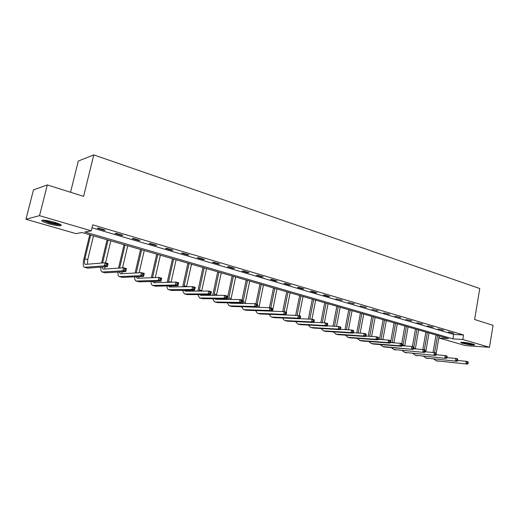 <?xml version="1.0" encoding="UTF-8"?>
<svg xmlns="http://www.w3.org/2000/svg" width="519" height="519" viewBox="0 0 519 519"><rect width="100%" height="100%" fill="white"/><g stroke="black" fill="none" stroke-linecap="round" stroke-linejoin="round"><path stroke-width="0.78" d="M54.56 222.301C60.496 224.156 62.481 225.311 60.528 225.765C57.894 225.856 53.898 225.162 48.546 223.689C42.545 221.834 40.521 220.666 42.487 220.186C45.166 220.108 49.188 220.815 54.56 222.301M472.79 344.019C474.437 344.512 475.015 344.85 474.528 345.031C471.829 345.193 467.872 344.622 462.663 343.325C460.976 342.825 460.385 342.482 460.885 342.3C463.59 342.138 467.554 342.709 472.79 344.019M70.552 192.264L78.311 161.026L93.777 154.896L479.757 288.525L474.619 319.516L493.05 325.322L489.482 347.308L465.355 345.583L438.938 337.986L448.416 338.589L81.963 232.512L75.884 233.608L25.95 219.258L39.515 215.67L91.286 230.819L84.876 231.98L452.925 338.875L462.786 339.497L489.482 347.308M439.288 335.949L438.938 337.986M39.515 215.67L47.3 184.939L33.463 189.902L25.95 219.258M92.019 227.796L453.677 334.418L463.545 334.982L92.739 224.844L91.286 230.819M453.84 333.256L448.306 332.011L453.84 333.256M443.635 330.233L438.03 328.975L443.635 330.233M433.235 327.158L427.565 325.88L433.235 327.158M422.628 324.018L416.887 322.727L422.628 324.018M411.82 320.82L406.007 319.509L411.82 320.82M400.791 317.557L394.901 316.227L400.791 317.557M389.542 314.229L383.58 312.879L389.542 314.229M378.066 310.829L372.026 309.467L378.066 310.829M366.349 307.365L360.238 305.983L366.349 307.365M354.399 303.823L348.204 302.421L354.399 303.823M342.196 300.216L335.916 298.795L342.196 300.216M329.734 296.524L324.868 295.084L323.369 295.084L328.222 296.518L329.734 296.524M317.005 292.761L312.036 291.289L310.55 291.295L315.513 292.761L317.005 292.761M304.004 288.914L298.925 287.409L297.458 287.429L302.532 288.927L304.004 288.914M290.718 284.983L285.528 283.445L284.081 283.471L289.265 285.002L290.718 284.983M277.14 280.961L271.833 279.391L270.412 279.43L275.706 280.993L277.14 280.961M263.256 276.854L257.833 275.252L256.431 275.297L261.842 276.899L263.256 276.854M249.062 272.65L243.515 271.009L242.139 271.074L247.673 272.709L249.062 272.65M234.543 268.355L228.873 266.675L227.517 266.753L233.18 268.427L234.543 268.355M219.686 263.957L213.886 262.244L212.556 262.329L218.35 264.041L219.686 263.957M204.486 259.461L198.55 257.703L197.246 257.807L203.176 259.558L204.486 259.461M188.929 254.855L182.844 253.058L181.579 253.175L187.651 254.972L188.929 254.855M172.996 250.145L166.768 248.296L165.529 248.432L171.75 250.268L172.996 250.145M156.68 245.312L150.302 243.424L149.096 243.573L155.466 245.455L156.68 245.312M139.961 240.368L133.428 238.429L132.261 238.597L138.781 240.524L139.961 240.368M122.834 235.295L116.133 233.31L115.004 233.498L121.686 235.47L122.834 235.295M105.273 230.099L98.402 228.068L97.313 228.269L104.17 230.293L105.273 230.099M47.3 184.939L83.585 196.364L93.777 154.896M463.545 334.982L462.786 339.497M453.677 334.418L452.925 338.875M452.27 332.789L452.205 333.166M442.071 329.773L442.006 330.149M431.678 326.698L431.613 327.08M421.084 323.564L421.019 323.947M410.282 320.366L410.218 320.755M399.273 317.103L399.202 317.498M388.037 313.781L387.959 314.177M376.573 310.388L376.496 310.79M364.876 306.924L364.799 307.332M352.939 303.394L352.862 303.803M340.749 299.787L340.672 300.196M328.306 296.102L328.222 296.518M315.597 292.34L315.513 292.761M302.616 288.499L302.532 288.927M289.349 284.574L289.265 285.002M275.797 280.565L275.706 280.993M261.933 276.465L261.842 276.899M247.764 272.267L247.673 272.709M233.271 267.979L233.18 268.427M218.447 263.594L218.35 264.041M203.279 259.104L203.176 259.558M187.748 254.511L187.651 254.972M171.854 249.801L171.75 250.268M155.57 244.987L155.466 245.455M138.891 240.05L138.781 240.524M121.803 234.99L121.686 235.47M104.287 229.807L104.17 230.293M433.034 352.472L436.051 335.008M439.184 335.916L436.181 353.368M437.569 335.449L434.604 352.661M425.716 358.013L457.148 361.282L457.816 359.576L457.142 359.388L456.98 360.335L457.654 360.523L466.309 361.308L467.963 361.762L468.255 362.418L467.593 362.236L467.437 363.177L468.099 363.352L468.255 362.418M468.099 363.352L467.574 364.104L436.025 360.75M467.574 364.104L436.414 360.809L433.715 359.077M467.437 363.177L465.919 363.657L466.309 361.308L467.593 362.236M461.579 342.222C465.601 343.474 469.721 344.201 473.938 344.395M473.38 344.201C469.546 344.071 465.803 343.416 462.163 342.222M464.356 342.397L471.252 343.617M60.1 224.325L60.074 224.338C58.225 224.682 54.592 224.117 49.182 222.645C45.899 221.671 43.927 220.841 43.278 220.16M44.822 220.264L49.519 222.009C53.386 223.092 56.448 223.65 58.699 223.702M42.363 220.199L48.805 222.735C54.119 224.202 58.089 224.889 60.71 224.798L60.879 224.779M422.81 349.521L425.859 332.056M429.012 332.971L425.736 351.856M427.364 332.497L424.334 349.858M446.989 357.656L455.857 358.46L457.544 358.921L457.816 359.576M457.148 361.282L426.105 358.071L423.4 356.287M456.98 360.335L455.455 360.828L455.857 358.46L457.142 359.388M412.371 346.595L415.472 329.052M418.645 329.974L415.317 348.904M416.965 329.487L413.825 347.308M436.103 354.749L445.192 355.547L446.917 356.021L447.17 356.676L446.483 356.488L446.321 357.442L447.008 357.63L447.17 356.676M447.008 357.63L446.509 358.408L415.213 355.217M446.509 358.408L415.596 355.275L412.89 353.445M446.321 357.442L444.783 357.941L445.192 355.547L446.483 356.488M401.719 343.688L404.885 325.99M408.083 326.912L404.703 345.894M406.371 326.419L402.932 345.758M424.99 351.791L434.312 352.583L436.07 353.063L436.31 353.718L435.603 353.523L435.441 354.49L436.142 354.685L436.31 353.718M436.142 354.685L435.655 355.47L404.502 352.375M435.655 355.47L404.885 352.433L402.173 350.552M435.441 354.49L433.897 354.996L434.312 352.583L435.603 353.523M390.535 342.572L394.096 322.863M397.314 323.798L393.882 342.819M395.569 323.292L392.072 342.683M413.649 348.768L423.212 349.553L425.009 350.04L425.23 350.701L424.51 350.5L424.341 351.48L425.055 351.674L425.23 350.701M425.055 351.674L424.587 352.472L393.584 349.469M424.587 352.472L393.966 349.527L391.248 347.594M424.341 351.48L422.79 351.992L423.212 349.553L424.51 350.5M379.48 339.439L383.093 319.678M386.331 320.619L382.853 339.679M384.553 320.1L381.004 339.543M402.069 345.693L411.885 346.458L413.714 346.958L413.915 347.62L413.182 347.419L413.007 348.405L413.74 348.606L413.915 347.62M413.74 348.606L413.286 349.417L384.624 347.042L382.445 346.51M413.286 349.417L382.827 346.569L380.116 344.577M413.007 348.405L411.45 348.924L411.885 346.458L413.182 347.419M368.205 336.234L371.876 316.434M375.14 317.375L371.61 336.468M373.323 316.85L369.716 336.338M390.256 342.546L400.324 343.306L402.193 343.818L402.368 344.473L401.622 344.272L401.44 345.265L402.193 345.466L402.368 344.473M402.193 345.466L401.745 346.296L373.304 344.039L371.091 343.494M401.745 346.296L399.877 345.79L371.468 343.546L368.756 341.496M401.44 345.265L399.877 345.79L400.324 343.306L401.622 344.272M356.709 332.958L360.433 313.119M363.722 314.073L360.147 333.179M361.866 313.534L358.207 333.055M378.182 339.342L388.51 340.081L390.424 340.607L390.58 341.262L389.814 341.054L389.633 342.06L390.398 342.268L390.58 341.262M390.398 342.268L389.97 343.111L361.749 340.964L359.505 340.412M389.97 343.111L388.056 342.592L359.881 340.464L357.176 338.356M389.633 342.06L388.056 342.592L388.51 340.081L389.814 341.054M344.986 329.61L348.762 309.739M352.07 310.699L348.45 329.812M350.182 310.154L346.471 329.695M365.856 336.078L376.457 336.792L378.403 337.324L378.539 337.986L377.754 337.772L377.573 338.784L378.351 338.998L378.539 337.986M378.351 338.998L377.942 339.854L349.968 337.83L347.685 337.272M377.942 339.854L375.99 339.329L348.054 337.324L345.356 335.144M377.573 338.784L375.99 339.329L376.457 336.792L377.754 337.772M333.029 326.179L336.857 306.294M340.185 307.261L336.52 326.367M338.258 306.703L334.502 326.256M353.264 332.737L364.137 333.432L366.129 333.976L366.239 334.632L365.441 334.418L365.246 335.443L366.044 335.657L366.239 334.632M366.044 335.657L365.648 336.533L337.94 334.638L335.624 334.067M365.648 336.533L363.657 335.994L335.988 334.119L333.302 331.862M365.246 335.443L363.657 335.994L364.137 333.432L365.441 334.418M320.833 322.662L324.706 302.778M328.06 303.751L324.349 322.837M326.088 303.18L322.286 322.74M340.399 329.338L351.551 330L353.582 330.551L353.666 331.213L352.855 330.992L352.661 332.024L353.471 332.244L353.666 331.213M353.471 332.244L353.095 333.133L325.66 331.375L323.311 330.791M353.095 333.133L351.058 332.582L323.668 330.843L320.995 328.514M352.661 332.024L351.058 332.582L351.551 330L352.855 330.992M308.377 319.068L312.302 299.191M315.675 300.164L311.925 319.224M313.671 299.586L309.817 319.127M327.249 325.861L338.686 326.49L340.762 327.054L340.827 327.716L339.99 327.489L339.789 328.533L340.626 328.761L340.827 327.716M340.626 328.761L340.269 329.662L313.126 328.04L310.738 327.45M340.269 329.662L338.187 329.098L311.095 327.502L310.479 327.385L308.435 325.082M339.789 328.533L338.187 329.098L338.686 326.49L339.99 327.489M295.668 315.377L299.638 295.519M303.038 296.505L299.21 315.714M300.988 295.914L297.089 315.429M313.8 322.318L325.536 322.896L327.664 323.48L327.697 324.141L326.847 323.908L326.639 324.965L327.489 325.199L327.697 324.141M327.489 325.199L327.152 326.114L300.326 324.641L297.9 324.038M327.152 326.114L325.024 325.543L298.25 324.083L297.647 323.973L295.609 321.579M326.639 324.965L325.024 325.543L325.536 322.896L326.847 323.908M282.693 311.588L286.709 291.782M290.127 292.768L286.216 312.172M288.039 292.165L284.101 311.634M300.053 318.698L312.094 319.23L314.267 319.821L314.274 320.483L313.398 320.249L313.191 321.313L314.06 321.553L314.274 320.483M314.06 321.553L313.742 322.487L287.254 321.164L284.782 320.554M313.742 322.487L311.569 321.897L285.132 320.599L284.535 320.489L282.518 317.998M313.191 321.313L311.569 321.897L312.094 319.23L313.398 320.249M269.452 307.702L273.5 287.954M276.945 288.953L272.494 311.257M274.811 288.33L270.788 307.962M272.04 314.443L298.341 315.481L300.566 316.084L300.54 316.746L299.651 316.499L299.437 317.583L300.326 317.823L300.54 316.746M300.326 317.823L300.027 318.776L273.896 317.615L271.385 316.992M300.027 318.776L297.802 318.173L271.729 317.038L271.145 316.927L269.14 314.332M299.437 317.583L297.802 318.173L298.341 315.481L299.651 316.499M255.88 303.894L260.006 284.049M263.477 285.054L258.929 307.43M261.291 284.418L257.177 304.244M258.001 310.654L284.276 311.64L286.553 312.263L286.494 312.918L285.586 312.672L285.366 313.761L286.274 314.008L286.494 312.918M286.274 314.008L286.001 314.981L260.246 313.982L257.696 313.359M286.001 314.981L283.724 314.365L258.034 313.398L257.456 313.294L255.478 310.576M285.366 313.761L283.724 314.365L284.276 311.64L285.586 312.672M241.997 300.105L246.22 280.059M249.717 281.071L245.065 303.498M247.479 280.422L242.775 303.459M243.826 306.787L269.88 307.715L272.209 308.351L272.125 309.006L271.19 308.753L270.963 309.856L271.898 310.109L272.125 309.006M271.898 310.109L271.645 311.102L246.298 310.278L243.703 309.635M271.645 311.102L269.316 310.472L244.034 309.674L243.469 309.577L241.517 306.729M241.387 303.433L241.432 303.051M270.963 309.856L269.316 310.472L269.88 307.715L271.19 308.753M227.192 299.431L232.129 275.978M235.645 276.997L230.903 299.476M233.362 276.335L228.548 299.45M231.279 302.862L231.513 303.245M229.385 302.83L230.287 303.219L255.147 303.693L257.534 304.342L257.411 304.997L256.457 304.737L256.224 305.853L257.184 306.113L257.411 304.997M257.184 306.113L256.957 307.125L232.038 306.482L229.398 305.834M256.957 307.125L254.57 306.482L229.722 305.873L229.164 305.775L227.251 302.791M256.224 305.853L254.57 306.482L255.147 303.693L256.457 304.737M212.686 295.33L217.721 271.807M221.263 272.832L216.436 295.337M218.927 272.157L214.01 295.33M216.663 298.788L216.948 299.314M214.652 298.769L215.664 299.301L240.063 299.58L242.509 300.242L241.912 303.057L217.455 302.609L214.762 301.948M242.114 302.026L242.354 300.897L241.374 300.631L241.134 301.76L242.114 302.026L241.912 303.057L239.473 302.395L215.087 301.98L214.535 301.883L212.667 298.749M241.134 301.76L239.473 302.395L240.063 299.58L241.374 300.631M242.354 300.897L242.509 300.242M197.856 291.114L202.987 267.545M206.556 268.576L201.644 291.088M204.168 267.888L199.14 291.107M201.735 294.61L202.053 295.298M199.614 294.604L200.704 295.292L224.617 295.363L227.121 296.044L226.511 298.892L202.533 298.646L199.802 297.971M226.686 297.841L226.926 296.699L225.927 296.427L225.681 297.569L226.686 297.841L226.511 298.892L224.007 298.211L200.113 297.997L199.575 297.912L197.758 294.604M225.681 297.569L224.007 298.211L224.617 295.363L225.927 296.427M226.926 296.699L227.121 296.044M182.694 286.78L187.923 263.185M191.511 264.223L186.522 286.722M189.072 263.516L183.94 286.76M186.47 290.316L186.814 291.185M184.245 290.329L185.4 291.191L208.794 291.042L211.356 291.743L210.733 294.623L187.268 294.584L184.485 293.897M210.876 293.546L211.129 292.398L210.098 292.119L209.851 293.267L210.876 293.546L210.733 294.623L208.171 293.929L184.79 293.929L184.271 293.845L182.506 290.348M209.851 293.267L208.171 293.929L208.794 291.042L210.098 292.119M211.129 292.398L211.356 291.743M167.189 282.33L172.503 258.722M176.123 259.766L171.069 282.219M173.618 259.039L168.403 282.291M170.868 285.898L171.225 286.968M168.532 285.943L169.732 286.994L192.581 286.624L195.209 287.338L194.567 290.244L171.646 290.432L168.818 289.732M194.677 289.154L194.936 287.987L193.885 287.701L193.626 288.869L194.677 289.154L194.567 290.244L191.939 289.537L168.604 289.68C167.611 289.271 167.047 288.039 166.91 285.975M193.626 288.869L191.939 289.537L192.581 286.624L193.885 287.701M194.936 287.987L195.209 287.338M151.327 277.736L156.725 254.154M160.371 255.205L155.265 277.581M157.808 254.466L152.508 277.691M154.915 281.356L155.265 282.654M152.476 281.428L153.702 282.699L175.96 282.089L178.653 282.823L177.998 285.761L155.661 286.183L152.774 285.469M178.075 284.646L178.341 283.465L177.264 283.173L176.998 284.354L178.075 284.646L177.998 285.761L175.305 285.035L152.567 285.418C151.567 284.996 151.029 283.685 150.958 281.473M176.998 284.354L175.305 285.035L175.96 282.089L177.264 283.173M178.341 283.465L178.653 282.823M135.109 273.007L140.571 249.477M144.243 250.541L139.092 272.793M141.622 249.782L136.25 272.949M138.599 276.672L138.923 278.229M136.049 276.783L137.282 278.294L158.924 277.438L161.681 278.19L161.007 281.168L139.287 281.83L136.341 281.103M161.052 280.026L161.325 278.833L160.222 278.534L159.949 279.728L161.052 280.026L161.007 281.168L158.243 280.422L136.147 281.051C135.141 280.617 134.635 279.216 134.629 276.848M159.949 279.728L158.243 280.422L158.924 277.438L160.222 278.534M161.325 278.833L161.681 278.19M118.514 268.122L124.035 244.689M127.732 245.759L122.542 267.843M125.047 244.981L119.617 268.044M121.913 271.839L122.192 273.695M119.247 271.995L120.46 273.792L141.447 272.67L144.276 273.442L143.581 276.452L122.516 277.373L119.519 276.633M143.594 275.291L143.873 274.084L142.738 273.773L142.459 274.979L143.594 275.291L143.581 276.452L140.746 275.686L119.325 276.582C118.319 276.127 117.852 274.622 117.923 272.073M142.459 274.979L140.746 275.686L141.447 272.67L142.738 273.773M143.873 274.084L144.276 273.442M101.529 263.062L107.096 239.784M110.819 240.861L105.571 262.88M108.069 240.07L102.6 262.971M104.844 266.844L105.052 269.043M102.061 267.051L103.229 269.173L123.516 267.778L126.422 268.57L125.708 271.619L105.331 272.806L102.275 272.053M125.682 270.425L125.968 269.205L124.8 268.887L124.515 270.114L125.682 270.425L125.708 271.619L122.795 270.834L102.094 272.001C101.082 271.521 100.66 269.899 100.829 267.142M124.515 270.114L122.795 270.834L123.516 267.778L124.8 268.887M125.968 269.205L126.422 268.57M90.676 235.029L84.908 258.806C84.234 261.92 84.357 263.788 85.278 264.398L105.11 262.757L108.095 263.568L107.362 266.656L104.377 265.845L84.435 267.311C83.053 266.383 82.871 263.587 83.883 258.916L89.742 234.763M93.491 235.847L87.75 259.578L87.49 264.275M107.297 265.436L107.589 264.203L106.395 263.873L106.097 265.112L107.297 265.436L107.362 266.656L87.724 268.128L84.61 267.356M106.097 265.112L104.377 265.845L105.11 262.757L106.395 263.873M107.589 264.203L108.095 263.568M438.049 361.243L436.414 360.809M425.794 351.454L425.126 351.272M427.773 358.512L426.105 358.071M415.362 348.619L413.812 348.197M417.295 355.729L415.596 355.275M404.729 345.725L403.004 345.258M406.617 352.888L404.885 352.433M393.889 342.78L392.13 342.3M395.731 349.994L393.966 349.527M382.341 339.64L381.043 339.29M384.624 347.042L382.827 346.569M370.332 336.377L369.736 336.215M373.304 344.039L371.468 343.546M361.749 340.964L359.881 340.464M349.968 337.83L348.054 337.324M337.94 334.638L335.988 334.119M325.66 331.375L323.668 330.843M313.126 328.04L311.095 327.502M300.326 324.641L298.25 324.083M287.254 321.164L285.132 320.599M272.676 309.837L271.988 309.655M273.896 317.615L271.729 317.038M259.104 306.152L257.275 305.652M260.246 313.982L258.034 313.398M245.24 302.382L242.989 301.773M246.298 310.278L244.034 309.674M231.065 298.529L228.762 297.906M232.038 306.482L229.722 305.873M216.572 294.591L214.217 293.949M217.455 302.609L215.087 301.98M201.748 290.562L199.341 289.907M202.533 298.646L200.113 297.997M186.581 286.443L184.122 285.774M187.268 294.584L184.79 293.929M171.056 282.219L168.545 281.538M171.646 290.432L169.11 289.758M154.149 277.626L152.605 277.204M155.661 286.183L153.06 285.495M136.815 272.916L136.289 272.773M139.287 281.83L136.627 281.123M122.516 277.373L119.785 276.646M105.331 272.806L102.541 272.066M87.75 259.578L84.908 258.806M87.724 268.128L84.857 267.363"/></g></svg>
